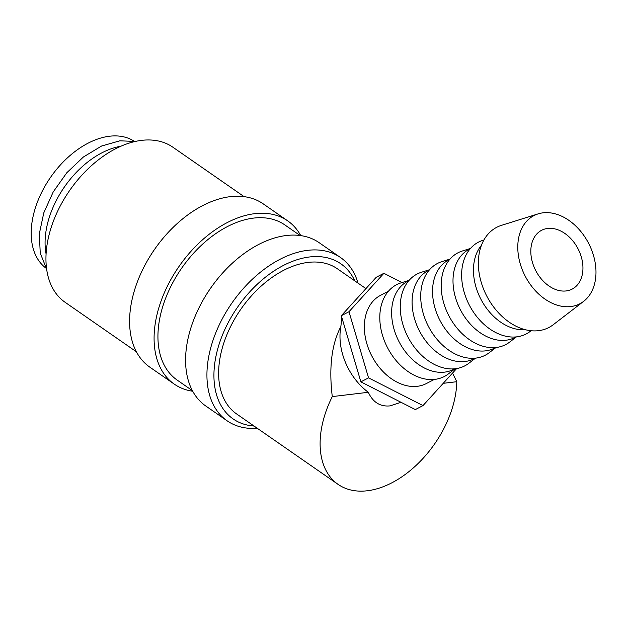 <?xml version="1.0" encoding="UTF-8"?>
<svg xmlns="http://www.w3.org/2000/svg" width="627" height="627" viewBox="0 0 627 627"><rect width="100%" height="100%" fill="white"/><g stroke="black" fill="none" stroke-linecap="round" stroke-linejoin="round"><path stroke-width="0.94" d="M358.017 283.114A99.403 63.249 124.8 0 0 340.516 257.517A99.403 63.249 124.8 0 0 307.638 250.338A99.403 63.249 124.8 0 0 219.176 325.045A99.403 63.249 124.8 0 0 227.154 420.827A99.403 63.249 124.8 0 0 257.258 428.28M354.78 280.865A94.426 60.09 124.8 0 0 309.597 256.96A94.426 60.09 124.8 0 0 219.466 343.173A94.426 60.09 124.8 0 0 254.021 426.031M340.516 257.517L319.167 242.696A99.403 63.249 124.8 0 0 286.288 235.517A99.403 63.249 124.8 0 0 197.826 310.232A99.403 63.249 124.8 0 0 205.805 406.014L227.154 420.827M300.106 235.517L284.838 224.921A94.426 60.09 124.8 0 0 253.606 218.094A94.426 60.09 124.8 0 0 169.564 289.078A94.426 60.09 124.8 0 0 177.143 380.064L192.418 390.668M300.748 235.603A99.403 63.249 124.8 0 0 287.668 220.837L263.175 203.83A99.403 63.249 124.8 0 0 230.297 196.651A99.403 63.249 124.8 0 0 141.835 271.366A99.403 63.249 124.8 0 0 149.814 367.148L174.314 384.147A99.403 63.249 124.8 0 0 192.724 391.24M287.668 220.837A99.403 63.249 124.8 0 0 254.797 213.658A99.403 63.249 124.8 0 0 166.327 288.365A99.403 63.249 124.8 0 0 174.314 384.147M244.115 196.651L172.848 147.188A94.426 60.09 124.8 0 0 141.616 140.362A94.426 60.09 124.8 0 0 57.574 211.346A94.426 60.09 124.8 0 0 65.161 302.332L136.427 351.802M538.162 213.87L501.506 225.336A56.477 40.559 62.5 0 0 482.422 286.03A56.477 40.559 62.5 0 0 538.53 330.68A56.477 40.559 62.5 0 0 553.186 324.755L583.635 301.352A49.698 35.692 62.5 0 0 590.054 246.293A49.698 35.692 62.5 0 0 543.029 212.827A49.698 35.692 62.5 0 0 538.162 213.87A49.698 35.692 62.5 0 0 521.358 267.267A49.698 35.692 62.5 0 0 570.742 306.564A49.698 35.692 62.5 0 0 583.635 301.352M483.911 240.008L482.837 240.345A51.735 37.158 62.5 0 0 465.352 295.936A51.735 37.158 62.5 0 0 516.75 336.84A51.735 37.158 62.5 0 0 530.176 331.417L531.061 330.735M470.258 248.707L469.176 249.272A49.698 35.692 62.5 0 0 457.686 303.876A49.698 35.692 62.5 0 0 505.958 340.234A49.698 35.692 62.5 0 0 515.018 337.467L516.099 336.911M470.485 248.441L462.381 250.98A51.735 37.158 62.5 0 0 444.896 306.572A51.735 37.158 62.5 0 0 496.294 347.468A51.735 37.158 62.5 0 0 509.712 342.044L516.444 336.871M449.794 259.343L448.72 259.899A49.698 35.692 62.5 0 0 437.231 314.511A49.698 35.692 62.5 0 0 485.494 350.869A49.698 35.692 62.5 0 0 494.562 348.103L495.636 347.538M450.029 259.076L441.925 261.616A51.735 37.158 62.5 0 0 424.44 317.199A51.735 37.158 62.5 0 0 475.838 358.103A51.735 37.158 62.5 0 0 489.256 352.68L495.988 347.507M429.338 269.978L428.265 270.535A49.698 35.692 62.5 0 0 416.767 325.147A49.698 35.692 62.5 0 0 465.038 361.505A49.698 35.692 62.5 0 0 474.106 358.73L475.18 358.174M429.573 269.712L421.469 272.243A51.735 37.158 62.5 0 0 403.976 327.835A51.735 37.158 62.5 0 0 455.374 368.739A51.735 37.158 62.5 0 0 468.8 363.315L475.532 358.135M408.882 280.606L407.809 281.17A49.698 35.692 62.5 0 0 396.311 335.774A49.698 35.692 62.5 0 0 444.582 372.132A49.698 35.692 62.5 0 0 453.65 369.366L454.724 368.809M409.11 280.34L401.006 282.879A51.735 37.158 62.5 0 0 383.52 338.47A51.735 37.158 62.5 0 0 434.919 379.366A51.735 37.158 62.5 0 0 448.344 373.943L455.077 368.77M388.426 291.241L380.526 295.348A49.698 35.692 62.5 0 0 369.037 349.952A49.698 35.692 62.5 0 0 417.308 386.31A49.698 35.692 62.5 0 0 426.368 383.544L434.268 379.437M350.383 305.733L343.768 313.006M341.817 317.38L340.861 326.565A54.667 39.266 62.5 0 0 368.3 392.29C372.955 402.322 380.205 406.852 390.057 405.881L401.053 402.307M368.3 392.29L332.279 396.593A88.352 56.226 124.8 0 0 338.086 484.381L236.606 413.938A88.352 56.226 -55.2 0 1 229.506 328.807A88.352 56.226 -55.2 0 1 308.139 262.392A88.352 56.226 -55.2 0 1 337.365 268.771L365.941 288.608M452.529 373.089L456.801 381.702L443.234 383.324M338.086 484.381A88.352 56.226 124.8 0 0 367.312 490.769A88.352 56.226 124.8 0 0 456.801 381.702M547.645 228.447A33.137 23.795 -117.5 0 1 579.826 252.689A33.137 23.795 -117.5 0 1 572.161 289.094A33.137 23.795 -117.5 0 1 566.118 290.944A33.137 23.795 -117.5 0 1 533.938 266.702A33.137 23.795 -117.5 0 1 541.603 230.297A33.137 23.795 -117.5 0 1 547.645 228.447M46.108 268.254A77.309 49.196 -55.2 0 1 41.045 193.649A77.309 49.196 -55.2 0 1 109.521 136.231A77.309 49.196 -55.2 0 1 134.264 141.263M120.925 146.216A77.309 49.196 124.8 0 0 46.092 254.029M332.279 396.593C328.791 367.524 331.652 344.184 340.861 326.565M383.896 273.301L376.224 277.291L341.315 315.71L360.87 381.851L415.333 409.58L423.006 405.591L368.543 377.862L348.988 311.721L383.896 273.301L402.064 282.55M456.652 368.558L423.006 405.591M348.988 311.721L341.315 315.71M368.543 377.862L360.87 381.851M481.442 245.298A49.698 35.692 62.5 0 0 480.885 299.197A49.698 35.692 62.5 0 0 525.324 329.708M46.641 269.093L40.246 253.12L39.313 233.847L43.78 212.882L53.217 191.933L66.799 172.762L83.375 157.016L101.558 146.036L119.882 140.801L135.228 141.467"/></g></svg>
